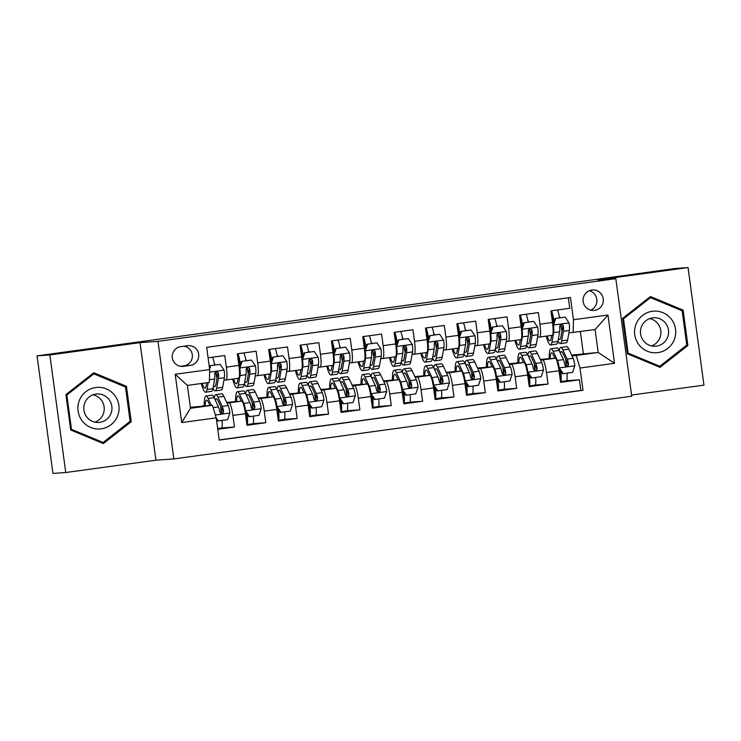 <?xml version="1.0" encoding="UTF-8"?>
<svg xmlns="http://www.w3.org/2000/svg" width="741" height="741" viewBox="0 0 741 741"><rect width="100%" height="100%" fill="white"/><g stroke="black" fill="none" stroke-linecap="round" stroke-linejoin="round"><path stroke-width="1.11" d="M591.818 290.046A10.263 10.124 86 0 0 583.111 301.254A10.263 10.124 86 0 0 594.56 310.377A10.263 10.124 86 0 0 603.267 299.169A10.263 10.124 86 0 0 591.818 290.046M631.564 395.055L703.95 385.144L688.056 267.575L675.246 268.474L552.175 285.489M173.857 458.929L631.721 396.231L615.827 278.662L157.963 341.36L173.857 458.929L155.925 460.189L140.021 342.62L49.86 354.967L65.754 472.526L155.925 460.189M65.754 472.526L52.944 473.425L37.05 355.856L49.86 354.967M568.328 297.789L569.746 308.293L550.933 310.868L552.499 322.465L539.957 324.188A12.829 2.047 82.2 0 1 539.652 337.035A12.829 2.047 82.2 0 1 539.624 337.044L537.558 337.183M539.957 324.188L538.392 312.591L519.571 315.166L521.145 326.762L508.595 328.476A12.829 2.047 82.2 0 1 508.289 341.332L506.196 341.481M508.595 328.476L507.029 316.879L488.208 319.464L489.782 331.06L477.232 332.774A12.829 2.047 82.2 0 1 476.926 345.63L474.833 345.769M477.232 332.774L475.666 321.177L456.854 323.752L458.42 335.349L445.878 337.072A12.829 2.047 82.2 0 1 445.563 349.919A12.829 2.047 82.2 0 1 445.545 349.919L443.47 350.067M445.878 337.072L444.304 325.475L425.491 328.05L427.057 339.647L414.515 341.36A12.829 2.047 82.2 0 1 414.2 354.217A12.829 2.047 82.2 0 1 414.182 354.217L412.116 354.365M414.515 341.36L412.95 329.764L394.129 332.339L395.694 343.944L383.153 345.658A12.829 2.047 82.2 0 1 382.847 358.505A12.829 2.047 82.2 0 1 382.819 358.514L380.754 358.653M383.153 345.658L381.587 334.061L362.766 336.636L364.34 348.233L351.79 349.956A12.829 2.047 82.2 0 1 351.484 362.803L349.391 362.951M351.79 349.956L350.224 338.35L331.412 340.934L332.978 352.531L320.436 354.244A12.829 2.047 82.2 0 1 320.121 367.101L318.028 367.249M320.436 354.244L318.862 342.648L300.049 345.223L301.615 356.819L289.073 358.542A12.829 2.047 82.2 0 1 288.758 371.389L286.674 371.537M289.073 358.542L287.499 346.945L268.687 349.52L270.252 361.117L257.711 362.831A12.829 2.047 82.2 0 1 257.405 375.687A12.829 2.047 82.2 0 1 257.377 375.687L255.312 375.835M257.711 362.831L256.145 351.234L237.324 353.818L238.898 365.415A12.829 2.047 82.2 0 1 238.583 378.262A12.829 2.047 82.2 0 1 238.565 378.262L226.061 379.976A12.829 2.047 82.2 0 1 226.014 379.985L223.949 380.124M217.761 429.308L234.452 427.029L221.67 427.918M226.663 402.344L241.659 401.14A12.829 2.047 82.2 0 1 245.428 413.71L246.994 425.306L265.806 422.731L253.033 423.62M258.025 398.047L273.012 396.852A12.829 2.047 -97.8 0 1 276.782 409.412L278.357 421.018L297.169 418.433L284.396 419.332M289.388 393.758L304.375 392.554A12.829 2.047 -97.8 0 1 308.145 405.123L309.71 416.72L328.532 414.145L315.749 415.034M320.751 389.46L335.738 388.256A12.829 2.047 -97.8 0 1 339.508 400.825L341.073 412.422L359.894 409.847L347.112 410.746M352.105 385.163L367.101 383.968A12.829 2.047 -97.8 0 1 370.87 396.537L372.436 408.134L391.248 405.549L378.475 406.448M383.468 380.874L398.463 379.67A12.829 2.047 -97.8 0 1 402.224 392.239L403.799 403.836L422.611 401.261L409.838 402.15M414.83 376.576L429.817 375.381A12.829 2.047 -97.8 0 1 433.587 387.941L435.162 399.538L453.974 396.963L441.201 397.861M446.193 372.288L461.18 371.084A12.829 2.047 -97.8 0 1 464.95 383.653L466.515 395.249L485.336 392.674L472.554 393.564M477.547 367.99L492.543 366.786A12.829 2.047 -97.8 0 1 496.313 379.355L497.878 390.952L516.699 388.377L503.917 389.266M508.91 363.692L523.906 362.497A12.829 2.047 -97.8 0 1 527.675 375.057L529.241 386.663L548.053 384.079L535.28 384.977M37.05 355.856L552.147 285.322M183.379 366.36L190.28 365.415A9.939 9.809 86 0 0 198.708 354.559A9.939 9.809 86 0 0 187.621 345.714L180.721 346.658A9.939 9.809 86 0 0 172.292 357.523A9.939 9.809 86 0 0 183.379 366.36L182.101 366.452M573.136 332.598L573.469 319.741L570.468 297.502L206.674 347.316L209.684 369.555L209.351 382.412L187.399 385.413L190.493 408.291L212.445 405.29L216.215 417.85L219.225 440.098L583.01 390.285L579.999 368.036L576.229 355.476L598.182 352.466L595.088 329.588L568.921 332.894M573.469 319.741L607.972 315.018L614.502 363.312L579.999 368.036M216.215 417.85L181.721 422.574L175.191 374.279L209.684 369.555M540.587 360.07L542.718 359.922A12.829 2.047 82.2 0 1 546.487 372.482L548.053 384.079M540.272 359.404L555.259 358.199L542.718 359.922M509.224 364.359L511.355 364.211A12.829 2.047 82.2 0 1 515.125 376.78L516.699 388.377M477.862 368.657L480.001 368.509A12.829 2.047 82.2 0 1 483.762 381.069L485.336 392.674M446.499 372.955L448.638 372.797A12.829 2.047 82.2 0 1 452.408 385.366L453.974 396.963M415.136 377.243L417.276 377.095A12.829 2.047 82.2 0 1 421.045 389.664L422.611 401.261M383.782 381.541L385.913 381.393A12.829 2.047 82.2 0 1 389.683 393.953L391.248 405.549M352.42 385.829L354.55 385.681A12.829 2.047 82.2 0 1 358.32 398.25L359.894 409.847M321.057 390.127L323.196 389.979A12.829 2.047 82.2 0 1 326.966 402.548L328.532 414.145M289.694 394.425L291.834 394.268A12.829 2.047 82.2 0 1 295.603 406.837L297.169 418.433M258.34 398.714L260.471 398.565A12.829 2.047 82.2 0 1 264.241 411.135L265.806 422.731M226.978 403.011L229.108 402.863A12.829 2.047 82.2 0 1 232.878 415.423L234.452 427.029M219.206 439.95L580.851 390.433L579.416 379.79L566.643 380.679M555.259 358.199A12.829 2.047 -97.8 0 1 559.029 370.769L560.604 382.365L579.416 379.79M208.101 357.82L224.782 355.532L226.348 367.128A12.829 2.047 82.2 0 1 226.042 379.985L238.583 378.262M190.363 407.318L212.445 405.29M688.056 267.575L597.894 279.922L615.827 278.662M140.021 342.62L157.963 341.36M571.635 355.106L598.182 352.466L614.502 363.312M583.324 353.503L580.36 331.607M571.941 355.773L576.229 355.476M202.413 405.985L204.238 405.735M233.776 401.696L235.601 401.446M265.139 397.398L266.964 397.148M296.502 393.11L298.327 392.86M327.855 388.812L329.68 388.562M359.218 384.514L361.043 384.264M390.581 380.226L392.406 379.976M421.944 375.928L423.769 375.678M453.307 371.63L455.122 371.38M484.66 367.341L486.485 367.091M516.023 363.044L517.848 362.794M547.386 358.755L549.211 358.505M216.594 376.474L215.974 371.917M215.047 365.007L214.427 364.276L214.936 364.239M221.596 413.441L220.827 407.819M247.957 372.177L247.337 367.629M246.401 360.71L245.78 359.978M238.306 361.043L239.148 360.923M245.79 360.015L246.299 359.941M239.047 360.45L238.231 360.506M252.95 409.143L252.19 403.521M245.817 416.646L246.67 416.535M284.312 404.855L283.553 399.232M277.18 412.348L278.023 412.237M269.946 373.964L257.405 375.687L269.928 373.973A12.829 2.047 -97.8 0 0 269.946 373.964A12.829 2.047 -97.8 0 0 270.252 361.117M288.758 371.389A12.829 2.047 82.2 0 1 288.74 371.398L301.309 369.676A12.829 2.047 -97.8 0 0 301.615 356.819M277.764 356.412L277.143 355.689M270.409 356.162L269.594 356.217M279.32 367.888L278.699 363.331M269.659 356.745L270.502 356.634M277.153 355.717L277.662 355.652M315.675 400.557L314.916 394.934M308.543 408.059L309.386 407.939M288.786 371.389L301.281 369.676A12.829 2.047 -97.8 0 0 301.309 369.676M320.121 367.101A12.829 2.047 82.2 0 1 320.103 367.101L332.663 365.378A12.829 2.047 -97.8 0 0 332.663 365.378A12.829 2.047 -97.8 0 0 332.978 352.531M309.127 352.123L308.506 351.391M301.772 351.864L300.957 351.919M310.674 363.59L310.062 359.042M301.022 352.447L301.865 352.336M308.506 351.429L309.025 351.354M347.038 396.259L346.279 390.637M339.906 403.762L340.749 403.65M351.484 362.803A12.829 2.047 82.2 0 1 351.466 362.803L364.026 361.089A12.829 2.047 -97.8 0 0 364.026 361.089A12.829 2.047 -97.8 0 0 364.34 348.233M340.378 347.066L339.869 347.094L340.49 347.825M333.135 347.566L332.311 347.622M342.036 359.302L341.425 354.744M332.385 348.159L333.228 348.038M378.392 391.97L377.632 386.348M371.269 399.473L372.112 399.353M371.843 343.537L371.222 342.805M364.489 343.278L363.674 343.333M373.399 355.004L372.779 350.447M363.748 343.861L364.591 343.75M371.232 342.833L371.741 342.768M409.754 387.673L408.995 382.05M402.622 395.175L403.475 395.055M395.388 356.791L382.847 358.505L395.37 356.791A12.829 2.047 -97.8 0 0 395.388 356.791A12.829 2.047 -97.8 0 0 395.694 343.944M403.206 339.239L402.585 338.507M395.851 338.98L395.036 339.035M404.762 350.706L404.141 346.158M395.11 339.573L395.953 339.452M402.595 338.544L403.104 338.47M441.117 383.375L440.358 377.762M433.985 390.877L434.828 390.766M426.751 352.494L414.2 354.217L426.723 352.503A12.829 2.047 -97.8 0 0 426.751 352.494A12.829 2.047 -97.8 0 0 427.057 339.647M434.467 334.182L433.948 334.219L434.569 334.941M427.214 334.682L426.399 334.747M436.116 346.418L435.504 341.86M426.464 335.275L427.307 335.154M472.48 379.086L471.721 373.464M465.348 386.589L466.191 386.469M458.114 348.205L445.563 349.919L458.086 348.205A12.829 2.047 -97.8 0 0 458.114 348.205A12.829 2.047 -97.8 0 0 458.42 335.349M489.468 343.907L476.926 345.63A12.829 2.047 82.2 0 1 476.908 345.63L489.449 343.907A12.829 2.047 -97.8 0 0 489.468 343.907A12.829 2.047 -97.8 0 0 489.782 331.06M465.932 330.653L465.311 329.921M458.577 330.393L457.753 330.449M467.478 342.12L466.867 337.563M457.827 330.977L458.67 330.866M465.311 329.958L465.83 329.884M503.843 374.789L503.074 369.166M496.711 382.291L497.554 382.18M508.289 341.332A12.829 2.047 82.2 0 1 508.261 341.332L520.83 339.61A12.829 2.047 -97.8 0 0 520.83 339.61A12.829 2.047 -97.8 0 0 521.145 326.762M497.294 326.355L496.674 325.623M489.931 326.096L489.116 326.151M498.841 337.822L498.23 333.274M489.19 326.688L490.033 326.568M496.674 325.66L497.183 325.586M535.197 370.5L534.437 364.878M528.064 377.993L528.917 377.882M528.648 322.057L528.027 321.335M521.293 321.807L520.478 321.863M530.204 333.533L529.583 328.976M520.553 322.391L521.395 322.279M528.037 321.362L528.546 321.298M566.559 366.202L565.8 360.58M559.427 373.705L560.27 373.584M580.851 390.433L583.01 390.285M539.67 337.035L552.175 335.321A12.829 2.047 -97.8 0 0 552.193 335.321A12.829 2.047 -97.8 0 0 552.499 322.465M559.909 317L559.39 317.037L560.011 317.769M552.656 317.509L551.841 317.565M561.567 329.236L560.946 324.688M551.915 318.093L552.749 317.982M187.399 385.413L175.191 374.279M190.493 408.291L181.721 422.574M607.972 315.018L595.088 329.588M180.508 366.323L183.879 365.869A9.939 9.809 86 0 0 184.083 346.204M590.67 310.146A10.263 10.124 86 0 0 589.308 290.731M103.37 443.572L131.24 421.722L126.452 386.32L93.792 372.76L65.921 394.601L70.71 430.012L103.37 443.572M683.1 310.09L650.45 296.53L622.579 318.38L627.368 353.79L660.018 367.351L687.889 345.501L683.1 310.09L680.951 310.247L649.579 297.215M102.082 443.035L102.767 442.497M124.303 386.515L92.921 373.436M124.293 386.469L126.452 386.32M129.425 421.851L131.24 421.722M658.74 366.814L659.425 366.276M686.083 345.621L687.889 345.501M206.711 382.773L206.165 385.811A20.359 3.251 82.2 0 1 205.025 388.062A20.359 3.251 82.2 0 1 202.228 383.384M208.212 382.569L206.961 389.479A24.527 3.918 82.2 0 1 205.59 392.193A24.527 3.918 82.2 0 1 201.311 383.514M220.151 364.35L210.074 365.684L220.151 364.35L224.143 370.278A8.494 1.362 82.2 0 1 224.393 377.697L222.643 387.33A24.527 3.918 82.2 0 1 221.272 390.044L215.316 390.859A24.527 3.918 -97.8 0 0 216.678 388.145L218.428 378.512A8.494 1.362 -97.8 0 0 218.447 373.483L217.919 372.343L216.483 371.815L215.112 372.556L214.677 373.992A8.494 1.362 82.2 0 1 214.668 379.022L212.917 388.664A24.527 3.918 82.2 0 1 211.546 391.368L205.59 392.193M214.557 365.072A10.096 1.612 -97.8 0 0 212.482 357.218M217.02 378.206A20.359 3.251 82.2 0 1 215.668 372.065M210.74 365.637L209.61 368.999M209.425 367.619L210.074 365.684M213.019 388.089A24.527 3.918 -97.8 0 0 215.316 390.859M218.447 373.483L217.706 373.529A4.326 0.695 82.2 0 1 217.632 374.835L215.881 384.477A20.359 3.251 82.2 0 1 214.751 386.728A20.359 3.251 82.2 0 1 213.464 385.644M216.233 417.989L218.215 420.925L227.626 419.638L229.905 412.857A8.494 1.362 -97.8 0 0 228.154 405.54L223.856 396.324A24.527 3.918 -97.8 0 0 221.707 393.86L215.742 394.675A24.527 3.918 -97.8 0 0 214.279 397.973M220.799 406.642A20.359 3.251 -97.8 0 0 221.207 413.395M222.004 420.406A10.096 1.612 82.2 0 1 221.466 428.039A10.096 1.612 82.2 0 1 221.457 428.039L217.659 428.557L221.466 428.039M211.389 405.364L208.175 398.473A24.527 3.918 -97.8 0 0 206.026 396.009A24.527 3.918 -97.8 0 0 204.238 405.864M209.907 405.466L208.378 402.187A20.359 3.251 -97.8 0 0 206.591 400.14A20.359 3.251 -97.8 0 0 205.137 405.799M218.215 420.925L217.548 420.971L216.409 419.286M206.026 396.009L211.982 395.194A24.527 3.918 82.2 0 1 214.13 397.658L218.438 406.874A8.494 1.362 82.2 0 1 219.79 411.811L220.41 412.941L221.865 413.459L223.226 412.728L223.56 411.292A8.494 1.362 -97.8 0 0 222.198 406.355L217.9 397.139A24.527 3.918 -97.8 0 0 215.742 394.675M215.353 400.26A20.359 3.251 82.2 0 1 216.307 398.806A20.359 3.251 82.2 0 1 218.095 400.853L222.402 410.069A4.326 0.695 82.2 0 1 222.819 411.338L223.56 411.292M95.682 387.515A20.841 20.572 86 0 0 78.092 410.959A20.841 20.572 86 0 0 101.267 428.826A20.841 20.572 86 0 0 118.866 405.383A20.841 20.572 86 0 0 95.682 387.515M95.959 394.073A14.274 14.088 86 0 0 83.863 409.662A14.274 14.088 86 0 0 99.785 422.351A14.274 14.088 86 0 0 111.882 406.763A14.274 14.088 86 0 0 95.959 394.073M130.12 421.305L103.119 442.479L71.469 429.335L66.838 395.036L93.838 373.862L125.479 387.006L130.12 421.305M101.072 442.618L103.119 442.479M70.627 429.4L71.469 429.335M65.986 395.092L66.838 395.036M92.236 373.973L93.838 373.862M93.06 394.796A14.274 14.088 -94 0 1 94.978 422.175M636.084 324.039A20.841 20.572 86 0 0 647.356 351.234A20.841 20.572 86 0 0 674.18 339.86A20.841 20.572 86 0 0 662.908 312.665A20.841 20.572 86 0 0 636.084 324.039M641.484 326.577A14.274 14.088 86 0 0 655.516 346.223A14.274 14.088 86 0 0 667.567 337.405A14.274 14.088 86 0 0 653.525 317.759A14.274 14.088 86 0 0 641.484 326.577M649.718 318.565A14.274 14.088 -94 0 1 651.635 345.945M682.137 310.775L686.768 345.084L659.768 366.249L628.127 353.114L623.487 318.806L650.496 297.641L682.137 310.775M657.73 366.397L659.768 366.249M627.284 353.17L628.127 353.114M622.644 318.871L623.487 318.806M648.894 297.752L650.496 297.641M244.382 383.801A24.527 3.918 -97.8 0 0 246.67 386.561L252.635 385.746A24.527 3.918 82.2 0 0 254.006 383.041L255.756 373.399A8.494 1.362 82.2 0 0 255.506 365.98L251.505 360.052L242.103 361.339L239.825 368.129A8.494 1.362 82.2 0 1 240.075 375.548L238.324 385.181A24.527 3.918 82.2 0 1 236.953 387.895A24.527 3.918 82.2 0 1 232.637 379.077M239.825 368.129L239.213 368.175M238.102 378.327L237.518 381.513A20.359 3.251 82.2 0 1 236.388 383.764A20.359 3.251 82.2 0 1 233.545 378.957M238.12 357.533A6.965 1.111 -97.8 0 0 238.018 358.82L238.009 358.894M245.91 360.774A10.096 1.612 -97.8 0 0 243.845 352.92M248.383 373.909A20.359 3.251 82.2 0 1 247.031 367.768M251.505 360.052L242.103 361.339M239.158 368.175L241.436 361.395M239.917 365.906A24.527 3.918 -97.8 0 1 239.473 362.914A5.928 0.945 -97.8 0 0 237.787 357.199M237.88 353.735A10.096 1.612 82.2 0 1 240.13 362.803L241.001 362.682M246.67 386.561A24.527 3.918 -97.8 0 0 248.04 383.857L249.791 374.214A8.494 1.362 -97.8 0 0 249.8 369.185L249.282 368.045L247.846 367.517L246.466 368.258L246.04 369.703A8.494 1.362 82.2 0 1 246.031 374.733L244.28 384.366A24.527 3.918 82.2 0 1 242.909 387.08L236.953 387.895M249.8 369.185L249.069 369.24A4.326 0.695 82.2 0 1 248.995 370.546L247.244 380.189A20.359 3.251 82.2 0 1 246.105 382.43A20.359 3.251 82.2 0 1 244.826 381.346M240.38 364.526A20.359 3.251 82.2 0 1 240.13 362.803M275.745 379.503A24.527 3.918 -97.8 0 0 278.032 382.273L283.988 381.448A24.527 3.918 82.2 0 0 285.359 378.744L287.11 369.101A8.494 1.362 82.2 0 0 286.869 361.691L282.867 355.763L273.457 357.051L271.187 363.831A8.494 1.362 82.2 0 1 271.428 371.25L269.678 380.893A24.527 3.918 82.2 0 1 268.316 383.597A24.527 3.918 82.2 0 1 264 374.779M271.187 363.831L270.576 363.877M269.465 374.038L268.881 377.225A20.359 3.251 82.2 0 1 267.751 379.466A20.359 3.251 82.2 0 1 264.908 374.659M269.483 353.244A6.965 1.111 -97.8 0 0 269.372 354.531L269.372 354.596M277.273 356.486A10.096 1.612 -97.8 0 0 275.198 348.631M279.746 369.62A20.359 3.251 82.2 0 1 278.394 363.479M282.867 355.763L273.457 357.051M270.521 363.877L272.799 357.097M271.28 361.608A24.527 3.918 -97.8 0 1 270.835 358.625A5.928 0.945 -97.8 0 0 269.14 352.901M269.242 349.446A10.096 1.612 82.2 0 1 271.493 358.514L272.364 358.394M278.032 382.273A24.527 3.918 -97.8 0 0 279.403 379.559L281.154 369.916A8.494 1.362 -97.8 0 0 281.163 364.887L280.635 363.757L279.209 363.229L277.829 363.97L277.403 365.406A8.494 1.362 82.2 0 1 277.393 370.435L275.643 380.077A24.527 3.918 82.2 0 1 274.272 382.782L268.316 383.597M281.163 364.887L280.431 364.942A4.326 0.695 82.2 0 1 280.357 366.249L278.607 375.891A20.359 3.251 82.2 0 1 277.467 378.142A20.359 3.251 82.2 0 1 276.189 377.058M271.743 360.228A20.359 3.251 82.2 0 1 271.493 358.514M307.107 375.205A24.527 3.918 -97.8 0 0 309.395 377.975L315.351 377.16A24.527 3.918 82.2 0 0 316.722 374.446L318.473 364.813A8.494 1.362 82.2 0 0 318.222 357.394L314.23 351.466L304.82 352.753L302.541 359.542A8.494 1.362 82.2 0 1 302.791 366.952L301.041 376.595A24.527 3.918 82.2 0 1 299.67 379.309A24.527 3.918 82.2 0 1 295.363 370.491M302.541 359.542L301.939 359.58M300.827 369.74L300.244 372.927A20.359 3.251 82.2 0 1 299.105 375.178A20.359 3.251 82.2 0 1 296.261 370.361M300.846 348.946A6.965 1.111 -97.8 0 0 300.735 350.234L300.735 350.298M308.636 352.188A10.096 1.612 -97.8 0 0 306.561 344.333M311.109 365.322A20.359 3.251 82.2 0 1 309.747 359.181M314.23 351.466L304.82 352.753M301.874 359.589L304.153 352.799M302.643 357.319A24.527 3.918 -97.8 0 1 302.198 354.328A5.928 0.945 -97.8 0 0 300.503 348.613M300.605 345.149A10.096 1.612 82.2 0 1 302.856 354.217L303.717 354.096M309.395 377.975A24.527 3.918 -97.8 0 0 310.766 375.27L312.517 365.628A8.494 1.362 -97.8 0 0 312.526 360.598L311.998 359.459L310.572 358.931L309.192 359.672L308.765 361.108A8.494 1.362 82.2 0 1 308.747 366.137L307.006 375.78A24.527 3.918 82.2 0 1 305.635 378.494L299.67 379.309M312.526 360.598L311.785 360.645A4.326 0.695 82.2 0 1 311.72 361.96L309.97 371.593A20.359 3.251 82.2 0 1 308.83 373.844A20.359 3.251 82.2 0 1 307.552 372.76M303.106 355.93A20.359 3.251 82.2 0 1 302.856 354.217M338.461 370.917A24.527 3.918 -97.8 0 0 340.758 373.677L346.714 372.862A24.527 3.918 82.2 0 0 348.085 370.157L349.835 360.515A8.494 1.362 82.2 0 0 349.585 353.096L345.593 347.177L336.182 348.465L333.904 355.245A8.494 1.362 82.2 0 1 334.154 362.664L332.403 372.306A24.527 3.918 82.2 0 1 331.032 375.011A24.527 3.918 82.2 0 1 326.725 366.193M333.904 355.245L333.302 355.291M332.181 365.443L331.607 368.629A20.359 3.251 82.2 0 1 330.467 370.88A20.359 3.251 82.2 0 1 327.624 366.073M332.209 344.658A6.965 1.111 -97.8 0 0 332.098 345.936L332.098 346.01M339.999 347.89A10.096 1.612 -97.8 0 0 337.924 340.036M342.462 361.024A20.359 3.251 82.2 0 1 341.11 354.893M345.593 347.177L336.182 348.465M333.237 355.291L335.516 348.511M334.006 353.022A24.527 3.918 -97.8 0 1 333.561 350.03A5.928 0.945 -97.8 0 0 331.866 344.315M331.968 340.851A10.096 1.612 82.2 0 1 334.219 349.919L335.08 349.808M340.758 373.677A24.527 3.918 -97.8 0 0 342.129 370.972L343.88 361.33A8.494 1.362 -97.8 0 0 343.889 356.301L343.361 355.161L341.934 354.633L340.554 355.374L340.119 356.819A8.494 1.362 82.2 0 1 340.11 361.849L338.359 371.491A24.527 3.918 82.2 0 1 336.988 374.196L331.032 375.011M343.889 356.301L343.148 356.356A4.326 0.695 82.2 0 1 343.074 357.662L341.323 367.304A20.359 3.251 82.2 0 1 340.193 369.546A20.359 3.251 82.2 0 1 338.906 368.472M334.469 351.642A20.359 3.251 82.2 0 1 334.219 349.919M244.965 410.746L245.577 410.709L249.578 416.637L258.989 415.34L261.258 408.56A8.494 1.362 -97.8 0 0 259.517 401.252L255.219 392.026A24.527 3.918 -97.8 0 0 253.061 389.571L247.105 390.387A24.527 3.918 -97.8 0 0 245.642 393.675M252.162 402.344A20.359 3.251 -97.8 0 0 252.561 409.097M253.357 416.118A10.096 1.612 82.2 0 1 252.829 423.741A10.096 1.612 82.2 0 1 252.811 423.741L246.892 424.556L252.829 423.741M245.993 417.943L246.021 418.007A6.965 1.111 -97.8 0 0 246.66 419.619M245.577 410.709A8.494 1.362 -97.8 0 0 243.835 403.391L239.538 394.175A24.527 3.918 -97.8 0 0 237.389 391.711A24.527 3.918 -97.8 0 0 235.601 401.566M241.27 401.168L239.732 397.889A20.359 3.251 -97.8 0 0 237.954 395.842A20.359 3.251 -97.8 0 0 236.49 401.502M249.578 416.637L248.911 416.683L244.91 410.755M246.336 420.425A5.928 0.945 -97.8 0 0 246.466 414.58A24.527 3.918 -97.8 0 1 246.225 412.7M247.475 414.552L247.133 414.599A10.096 1.612 82.2 0 1 246.892 424.556M237.389 391.711L243.344 390.896A24.527 3.918 82.2 0 1 245.493 393.36L249.791 402.576A8.494 1.362 82.2 0 1 251.153 407.513L251.773 408.643L253.227 409.171L254.589 408.43L254.913 406.994A8.494 1.362 -97.8 0 0 253.561 402.067L249.263 392.85A24.527 3.918 -97.8 0 0 247.105 390.387M247.133 414.599A20.359 3.251 82.2 0 1 247.049 413.923M246.707 395.972A20.359 3.251 82.2 0 1 247.67 394.518A20.359 3.251 82.2 0 1 249.458 396.555L253.755 405.772A4.326 0.695 82.2 0 1 254.182 407.05L254.913 406.994M276.328 406.457L276.939 406.411L280.941 412.339L290.342 411.051L292.621 404.262A8.494 1.362 -97.8 0 0 290.88 396.954L286.582 387.738A24.527 3.918 -97.8 0 0 284.424 385.274L278.468 386.089A24.527 3.918 -97.8 0 0 277.004 389.377M283.516 398.056A20.359 3.251 -97.8 0 0 283.923 404.799M284.72 411.82A10.096 1.612 82.2 0 1 284.192 419.452A10.096 1.612 82.2 0 1 284.173 419.452L278.255 420.258L284.192 419.452M277.356 413.645L277.375 413.719A6.965 1.111 -97.8 0 0 278.023 415.33M276.939 406.411A8.494 1.362 -97.8 0 0 275.198 399.103L270.9 389.886A24.527 3.918 -97.8 0 0 268.742 387.423A24.527 3.918 -97.8 0 0 266.964 397.269M272.632 396.88L271.095 393.591A20.359 3.251 -97.8 0 0 269.307 391.554A20.359 3.251 -97.8 0 0 267.853 397.213M280.941 412.339L280.274 412.385L276.273 406.457M277.69 416.127A5.928 0.945 -97.8 0 0 277.819 410.282A24.527 3.918 -97.8 0 1 277.588 408.402M278.838 410.255L278.496 410.301A10.096 1.612 82.2 0 1 278.255 420.258M268.742 387.423L274.707 386.607A24.527 3.918 82.2 0 1 276.856 389.071L281.154 398.288A8.494 1.362 82.2 0 1 282.516 403.215L283.136 404.345L284.59 404.873L285.952 404.132L286.276 402.706A8.494 1.362 -97.8 0 0 284.924 397.769L280.617 388.553A24.527 3.918 -97.8 0 0 278.468 386.089M278.496 410.301A20.359 3.251 82.2 0 1 278.412 409.625M278.07 391.674A20.359 3.251 82.2 0 1 279.033 390.22A20.359 3.251 82.2 0 1 280.82 392.267L285.118 401.483A4.326 0.695 82.2 0 1 285.544 402.752L286.276 402.706M307.691 402.159L308.302 402.122L312.294 408.041L321.705 406.753L323.984 399.973A8.494 1.362 -97.8 0 0 322.242 392.656L317.935 383.44A24.527 3.918 -97.8 0 0 315.786 380.976L309.831 381.8A24.527 3.918 -97.8 0 0 308.367 385.088M314.879 393.758A20.359 3.251 -97.8 0 0 315.286 400.51M316.083 407.522A10.096 1.612 82.2 0 1 315.555 415.155A10.096 1.612 82.2 0 1 315.536 415.155L309.608 415.97L315.555 415.155M308.719 409.356L308.738 409.421A6.965 1.111 -97.8 0 0 309.386 411.033M308.302 402.122A8.494 1.362 -97.8 0 0 306.561 394.805L302.254 385.589A24.527 3.918 -97.8 0 0 300.105 383.125A24.527 3.918 -97.8 0 0 298.327 392.98M303.986 392.582L302.458 389.303A20.359 3.251 -97.8 0 0 300.67 387.256A20.359 3.251 -97.8 0 0 299.216 392.915M312.294 408.041L311.628 408.087L307.635 402.168M309.053 411.839A5.928 0.945 -97.8 0 0 309.182 405.994A24.527 3.918 -97.8 0 1 308.941 404.104M310.192 405.966L309.858 406.012A10.096 1.612 82.2 0 1 309.608 415.97M300.105 383.125L306.061 382.31A24.527 3.918 82.2 0 1 308.219 384.774L312.517 393.99A8.494 1.362 82.2 0 1 313.878 398.927L314.49 400.057L315.953 400.585L317.305 399.844L317.639 398.408A8.494 1.362 -97.8 0 0 316.277 393.471L311.98 384.255A24.527 3.918 -97.8 0 0 309.831 381.8M309.858 406.012A20.359 3.251 82.2 0 1 309.775 405.327M309.432 387.376A20.359 3.251 82.2 0 1 310.396 385.922A20.359 3.251 82.2 0 1 312.183 387.969L316.481 397.185A4.326 0.695 82.2 0 1 316.898 398.463L317.639 398.408M339.054 397.871L339.665 397.824L343.657 403.752L353.068 402.465L355.347 395.675A8.494 1.362 -97.8 0 0 353.596 388.367L349.298 379.151A24.527 3.918 -97.8 0 0 347.149 376.687L341.184 377.502A24.527 3.918 -97.8 0 0 339.721 380.791M346.242 389.46A20.359 3.251 -97.8 0 0 346.649 396.213M347.446 403.234A10.096 1.612 82.2 0 1 346.908 410.857A10.096 1.612 82.2 0 1 346.899 410.866L340.971 411.672L346.908 410.857M340.082 405.058L340.1 405.123A6.965 1.111 -97.8 0 0 340.749 406.735M339.665 397.824A8.494 1.362 -97.8 0 0 337.915 390.516L333.617 381.291A24.527 3.918 -97.8 0 0 331.468 378.836A24.527 3.918 -97.8 0 0 329.689 388.682M335.349 388.284L333.82 385.005A20.359 3.251 -97.8 0 0 332.033 382.958A20.359 3.251 -97.8 0 0 330.579 388.617M343.657 403.752L342.99 403.799L338.998 397.871M340.415 407.541A5.928 0.945 -97.8 0 0 340.545 401.696A24.527 3.918 -97.8 0 1 340.304 399.816M341.555 401.668L341.221 401.715A10.096 1.612 82.2 0 1 340.971 411.672M331.468 378.836L337.424 378.021A24.527 3.918 82.2 0 1 339.582 380.476L343.88 389.692A8.494 1.362 82.2 0 1 345.232 394.629L345.852 395.759L347.307 396.287L348.668 395.546L349.002 394.11A8.494 1.362 -97.8 0 0 347.64 389.182L343.342 379.966A24.527 3.918 -97.8 0 0 341.184 377.502M341.221 401.715A20.359 3.251 82.2 0 1 341.129 401.038M340.795 383.088A20.359 3.251 82.2 0 1 341.758 381.634A20.359 3.251 82.2 0 1 343.537 383.671L347.844 392.897A4.326 0.695 82.2 0 1 348.261 394.166L349.002 394.11M369.824 366.619A24.527 3.918 -97.8 0 0 372.121 369.389L378.077 368.573A24.527 3.918 82.2 0 0 379.448 365.859L381.198 356.217A8.494 1.362 82.2 0 0 380.948 348.807L376.956 342.879L367.545 344.167L365.267 350.947A8.494 1.362 82.2 0 1 365.517 358.366L363.766 368.008A24.527 3.918 82.2 0 1 362.395 370.713A24.527 3.918 82.2 0 1 358.079 361.895M365.267 350.947L364.665 350.993M363.544 361.154L362.97 364.34A20.359 3.251 82.2 0 1 361.83 366.591A20.359 3.251 82.2 0 1 358.987 361.775M363.562 340.36A6.965 1.111 -97.8 0 0 363.46 341.647L363.451 341.712M371.361 343.602A10.096 1.612 -97.8 0 0 369.287 335.747M373.825 356.736A20.359 3.251 82.2 0 1 372.473 350.595M376.956 342.879L367.545 344.167M364.6 350.993L366.878 344.213M365.359 348.724A24.527 3.918 -97.8 0 1 364.924 345.741A5.928 0.945 -97.8 0 0 363.229 340.026M363.322 336.562A10.096 1.612 82.2 0 1 365.582 345.63L366.443 345.51M372.121 369.389A24.527 3.918 -97.8 0 0 373.483 366.675L375.233 357.032A8.494 1.362 -97.8 0 0 375.252 352.012L374.724 350.873L373.288 350.345L371.917 351.086L371.482 352.521A8.494 1.362 82.2 0 1 371.473 357.551L369.722 367.193A24.527 3.918 82.2 0 1 368.351 369.898L362.395 370.713M375.252 352.012L374.511 352.058A4.326 0.695 82.2 0 1 374.437 353.364L372.686 363.007A20.359 3.251 82.2 0 1 371.547 365.257A20.359 3.251 82.2 0 1 370.268 364.174M365.822 347.344A20.359 3.251 82.2 0 1 365.582 345.63M370.407 393.573L371.028 393.527L375.02 399.455L384.431 398.167L386.7 391.387A8.494 1.362 -97.8 0 0 384.959 384.07L380.661 374.853A24.527 3.918 -97.8 0 0 378.512 372.39L372.547 373.205A24.527 3.918 -97.8 0 0 371.084 376.502M377.604 385.172A20.359 3.251 -97.8 0 0 378.012 391.924M378.799 398.936A10.096 1.612 82.2 0 1 378.271 406.568A10.096 1.612 82.2 0 1 378.253 406.568L372.334 407.383L378.271 406.568M371.436 400.761L371.463 400.835A6.965 1.111 -97.8 0 0 372.102 402.446M371.028 393.527A8.494 1.362 -97.8 0 0 369.277 386.218L364.98 377.002A24.527 3.918 -97.8 0 0 362.831 374.538A24.527 3.918 -97.8 0 0 361.043 384.394M366.712 383.995L365.183 380.717A20.359 3.251 -97.8 0 0 363.396 378.67A20.359 3.251 -97.8 0 0 361.941 384.329M375.02 399.455L374.353 399.501L370.361 393.573M371.778 403.243A5.928 0.945 -97.8 0 0 371.908 397.398A24.527 3.918 -97.8 0 1 371.667 395.518M372.918 397.371L372.584 397.417A10.096 1.612 82.2 0 1 372.334 407.374M362.831 374.538L368.786 373.723A24.527 3.918 82.2 0 1 370.935 376.187L375.242 385.403A8.494 1.362 82.2 0 1 376.595 390.331L377.215 391.461L378.67 391.989L380.031 391.257L380.365 389.822A8.494 1.362 -97.8 0 0 379.003 384.885L374.705 375.668A24.527 3.918 -97.8 0 0 372.547 373.205M372.584 397.417A20.359 3.251 82.2 0 1 372.491 396.741M372.158 378.79A20.359 3.251 82.2 0 1 373.112 377.336A20.359 3.251 82.2 0 1 374.9 379.383L379.197 388.599A4.326 0.695 82.2 0 1 379.624 389.868L380.365 389.822M401.187 362.33A24.527 3.918 -97.8 0 0 403.475 365.091L409.44 364.276A24.527 3.918 82.2 0 0 410.801 361.571L412.552 351.929A8.494 1.362 82.2 0 0 412.311 344.509L408.31 338.581L398.908 339.869L396.63 346.658A8.494 1.362 82.2 0 1 396.88 354.078L395.129 363.711A24.527 3.918 82.2 0 1 393.758 366.425A24.527 3.918 82.2 0 1 389.442 357.607M396.63 346.658L396.018 346.695M394.907 356.856L394.323 360.043A20.359 3.251 82.2 0 1 393.193 362.293A20.359 3.251 82.2 0 1 390.35 357.486M394.925 336.062A6.965 1.111 -97.8 0 0 394.814 337.35L394.814 337.424M402.715 339.304A10.096 1.612 -97.8 0 0 400.649 331.449M405.188 352.438A20.359 3.251 82.2 0 1 403.836 346.297M408.31 338.581L398.908 339.869M395.963 346.705L398.241 339.915M396.722 344.435A24.527 3.918 -97.8 0 1 396.278 341.444A5.928 0.945 -97.8 0 0 394.592 335.729M394.684 332.264A10.096 1.612 82.2 0 1 396.935 341.332L397.806 341.212M403.475 365.091A24.527 3.918 -97.8 0 0 404.845 362.386L406.596 352.744A8.494 1.362 -97.8 0 0 406.605 347.714L406.087 346.575L404.651 346.047L403.271 346.788L402.845 348.233A8.494 1.362 82.2 0 1 402.835 353.253L401.085 362.895A24.527 3.918 82.2 0 1 399.714 365.609L393.758 366.425M406.605 347.714L405.873 347.761A4.326 0.695 82.2 0 1 405.799 349.076L404.049 358.709A20.359 3.251 82.2 0 1 402.909 360.96A20.359 3.251 82.2 0 1 401.631 359.876M397.185 343.055A20.359 3.251 82.2 0 1 396.935 341.332M401.77 389.275L402.382 389.238L406.383 395.157L415.784 393.869L418.063 387.089A8.494 1.362 -97.8 0 0 416.322 379.772L412.024 370.556A24.527 3.918 -97.8 0 0 409.866 368.101L403.91 368.916A24.527 3.918 -97.8 0 0 402.446 372.204M408.967 380.874A20.359 3.251 -97.8 0 0 409.365 387.626M410.162 394.647A10.096 1.612 82.2 0 1 409.634 402.27A10.096 1.612 82.2 0 1 409.616 402.27L403.697 403.085L409.634 402.27M402.798 396.472L402.817 396.537A6.965 1.111 -97.8 0 0 403.465 398.149M402.382 389.238A8.494 1.362 -97.8 0 0 400.64 381.921L396.342 372.704A24.527 3.918 -97.8 0 0 394.184 370.241A24.527 3.918 -97.8 0 0 392.406 380.096M398.074 379.698L396.537 376.419A20.359 3.251 -97.8 0 0 394.749 374.372A20.359 3.251 -97.8 0 0 393.295 380.031M406.383 395.157L405.716 395.203L401.715 389.284M403.132 398.954A5.928 0.945 -97.8 0 0 403.261 393.11A24.527 3.918 -97.8 0 1 403.03 391.229M404.28 393.082L403.938 393.128A10.096 1.612 82.2 0 1 403.697 403.085M394.184 370.241L400.149 369.426A24.527 3.918 82.2 0 1 402.298 371.889L406.596 381.106A8.494 1.362 82.2 0 1 407.958 386.042L408.578 387.173L410.032 387.7L411.394 386.959L411.718 385.524A8.494 1.362 -97.8 0 0 410.366 380.596L406.059 371.371A24.527 3.918 -97.8 0 0 403.91 368.916M403.938 393.128A20.359 3.251 82.2 0 1 403.854 392.452M403.512 374.492A20.359 3.251 82.2 0 1 404.475 373.047A20.359 3.251 82.2 0 1 406.263 375.085L410.56 384.301A4.326 0.695 82.2 0 1 410.986 385.579L411.718 385.524M432.549 358.033A24.527 3.918 -97.8 0 0 434.837 360.793L440.793 359.978A24.527 3.918 82.2 0 0 442.164 357.273L443.915 347.631A8.494 1.362 82.2 0 0 443.664 340.212L439.672 334.293L430.262 335.58L427.992 342.361A8.494 1.362 82.2 0 1 428.233 349.78L426.483 359.422A24.527 3.918 82.2 0 1 425.112 362.127A24.527 3.918 82.2 0 1 420.805 353.309M427.992 342.361L427.381 342.407M426.27 352.559L425.686 355.754A20.359 3.251 82.2 0 1 424.547 357.996A20.359 3.251 82.2 0 1 421.703 353.188M426.288 331.773A6.965 1.111 -97.8 0 0 426.177 333.052L426.177 333.126M434.078 335.015A10.096 1.612 -97.8 0 0 432.003 327.151M436.551 348.14A20.359 3.251 82.2 0 1 435.189 342.009M439.672 334.293L430.262 335.58M427.325 342.407L429.595 335.627M428.085 340.138A24.527 3.918 -97.8 0 1 427.64 337.155A5.928 0.945 -97.8 0 0 425.945 331.431M426.047 327.976A10.096 1.612 82.2 0 1 428.298 337.044L429.159 336.923M434.837 360.793A24.527 3.918 -97.8 0 0 436.208 358.088L437.959 348.446A8.494 1.362 -97.8 0 0 437.968 343.416L437.44 342.286L436.014 341.749L434.634 342.49L434.207 343.935A8.494 1.362 82.2 0 1 434.198 348.965L432.448 358.607A24.527 3.918 82.2 0 1 431.077 361.312L425.112 362.127M437.968 343.416L437.236 343.472A4.326 0.695 82.2 0 1 437.162 344.778L435.412 354.42A20.359 3.251 82.2 0 1 434.272 356.671A20.359 3.251 82.2 0 1 432.994 355.587M428.548 338.757A20.359 3.251 82.2 0 1 428.298 337.044M433.133 384.987L433.744 384.94L437.736 390.868L447.147 389.581L449.426 382.791A8.494 1.362 -97.8 0 0 447.684 375.483L443.377 366.267A24.527 3.918 -97.8 0 0 441.228 363.803L435.273 364.618A24.527 3.918 -97.8 0 0 433.809 367.906M440.321 376.585A20.359 3.251 -97.8 0 0 440.728 383.329M441.525 390.35A10.096 1.612 82.2 0 1 440.997 397.982A10.096 1.612 82.2 0 1 440.978 397.982L435.06 398.788L440.997 397.982M434.161 392.174L434.18 392.239A6.965 1.111 -97.8 0 0 434.828 393.86M433.744 384.94A8.494 1.362 -97.8 0 0 432.003 377.632L427.705 368.416A24.527 3.918 -97.8 0 0 425.547 365.952A24.527 3.918 -97.8 0 0 423.769 375.798M429.428 375.4L427.9 372.121A20.359 3.251 -97.8 0 0 426.112 370.083A20.359 3.251 -97.8 0 0 424.658 375.743M437.736 390.868L437.079 390.915L433.077 384.987M434.495 394.657A5.928 0.945 -97.8 0 0 434.624 388.812A24.527 3.918 -97.8 0 1 434.393 386.932M435.643 388.784L435.3 388.83A10.096 1.612 82.2 0 1 435.06 398.788M425.547 365.952L431.512 365.137A24.527 3.918 82.2 0 1 433.661 367.592L437.959 376.817A8.494 1.362 82.2 0 1 439.32 381.745L439.932 382.875L441.395 383.403L442.757 382.662L443.081 381.235A8.494 1.362 -97.8 0 0 441.719 376.298L437.422 367.082A24.527 3.918 -97.8 0 0 435.273 364.618M435.3 388.83A20.359 3.251 82.2 0 1 435.217 388.154M434.874 370.204A20.359 3.251 82.2 0 1 435.838 368.749A20.359 3.251 82.2 0 1 437.625 370.796L441.923 380.013A4.326 0.695 82.2 0 1 442.34 381.282L443.081 381.235M463.912 353.735A24.527 3.918 -97.8 0 0 466.2 356.504L472.156 355.689A24.527 3.918 82.2 0 0 473.527 352.975L475.277 343.342A8.494 1.362 82.2 0 0 475.027 335.923L471.035 329.995L461.624 331.283L459.346 338.072A8.494 1.362 82.2 0 1 459.596 345.482L457.845 355.124A24.527 3.918 82.2 0 1 456.475 357.838A24.527 3.918 82.2 0 1 452.167 349.02M459.346 338.072L458.744 338.109M457.623 348.27L457.049 351.456A20.359 3.251 82.2 0 1 455.91 353.707A20.359 3.251 82.2 0 1 453.066 348.891M457.651 327.476A6.965 1.111 -97.8 0 0 457.54 328.763L457.54 328.828M465.441 330.718A10.096 1.612 -97.8 0 0 463.366 322.863M467.914 343.852A20.359 3.251 82.2 0 1 466.552 337.711M471.035 329.995L461.624 331.283M458.679 338.118L460.958 331.329M459.448 335.849A24.527 3.918 -97.8 0 1 459.003 332.857A5.928 0.945 -97.8 0 0 457.308 327.142M457.41 323.678A10.096 1.612 82.2 0 1 459.661 332.746L460.522 332.626M466.2 356.504A24.527 3.918 -97.8 0 0 467.571 353.79L469.322 344.157A8.494 1.362 -97.8 0 0 469.331 339.128L468.803 337.989L467.376 337.461L465.996 338.202L465.57 339.637A8.494 1.362 82.2 0 1 465.552 344.667L463.801 354.309A24.527 3.918 82.2 0 1 462.44 357.014L456.475 357.838M469.331 339.128L468.59 339.174A4.326 0.695 82.2 0 1 468.525 340.48L466.774 350.123A20.359 3.251 82.2 0 1 465.635 352.373A20.359 3.251 82.2 0 1 464.357 351.29M459.911 334.46A20.359 3.251 82.2 0 1 459.661 332.746M464.496 380.689L465.107 380.642L469.099 386.57L478.51 385.283L480.789 378.503A8.494 1.362 -97.8 0 0 479.047 371.185L474.74 361.969A24.527 3.918 -97.8 0 0 472.591 359.505L466.635 360.321A24.527 3.918 -97.8 0 0 465.163 363.618M471.684 372.288A20.359 3.251 -97.8 0 0 472.091 379.04M472.888 386.052A10.096 1.612 82.2 0 1 472.36 393.684A10.096 1.612 82.2 0 1 472.341 393.684L466.413 394.499L472.36 393.684M465.524 387.876L465.543 387.951A6.965 1.111 -97.8 0 0 466.191 389.562M465.107 380.642A8.494 1.362 -97.8 0 0 463.366 373.334L459.059 364.118A24.527 3.918 -97.8 0 0 456.91 361.654A24.527 3.918 -97.8 0 0 455.131 371.51M460.791 371.111L459.263 367.832A20.359 3.251 -97.8 0 0 457.475 365.785A20.359 3.251 -97.8 0 0 456.021 371.445M469.099 386.57L468.432 386.617L464.44 380.689M465.857 390.359A5.928 0.945 -97.8 0 0 465.987 384.514A24.527 3.918 -97.8 0 1 465.746 382.634M466.997 384.486L466.663 384.533A10.096 1.612 82.2 0 1 466.413 394.499M456.91 361.654L462.866 360.839A24.527 3.918 82.2 0 1 465.024 363.303L469.322 372.519A8.494 1.362 82.2 0 1 470.683 377.456L471.295 378.586L472.758 379.105L474.11 378.373L474.444 376.937A8.494 1.362 -97.8 0 0 473.082 372.001L468.784 362.784A24.527 3.918 -97.8 0 0 466.635 360.321M466.663 384.533A20.359 3.251 82.2 0 1 466.571 383.857M466.237 365.906A20.359 3.251 82.2 0 1 467.2 364.452A20.359 3.251 82.2 0 1 468.988 366.499L473.286 375.715A4.326 0.695 82.2 0 1 473.703 376.984L474.444 376.937M495.266 349.446A24.527 3.918 -97.8 0 0 497.563 352.207L503.519 351.391A24.527 3.918 82.2 0 0 504.89 348.687L506.64 339.045A8.494 1.362 82.2 0 0 506.39 331.625L502.398 325.697L492.987 326.994L490.709 333.774A8.494 1.362 82.2 0 1 490.959 341.193L489.208 350.826A24.527 3.918 82.2 0 1 487.837 353.54A24.527 3.918 82.2 0 1 483.521 344.722M490.709 333.774L490.107 333.82M488.986 343.972L488.412 347.159A20.359 3.251 82.2 0 1 487.272 349.409A20.359 3.251 82.2 0 1 484.429 344.602M489.014 323.178A6.965 1.111 -97.8 0 0 488.903 324.465L488.903 324.539M496.803 326.42A10.096 1.612 -97.8 0 0 494.729 318.565M499.267 339.554A20.359 3.251 82.2 0 1 497.915 333.413M502.398 325.697L492.987 326.994M490.042 333.82L492.32 327.04M490.801 331.551A24.527 3.918 -97.8 0 1 490.366 328.559A5.928 0.945 -97.8 0 0 488.671 322.844M488.773 319.38A10.096 1.612 82.2 0 1 491.024 328.448L491.885 328.328M497.563 352.207A24.527 3.918 -97.8 0 0 498.925 349.502L500.675 339.86A8.494 1.362 -97.8 0 0 500.694 334.83L500.166 333.691L498.73 333.163L497.359 333.904L496.924 335.349A8.494 1.362 82.2 0 1 496.915 340.378L495.164 350.011A24.527 3.918 82.2 0 1 493.793 352.725L487.837 353.54M500.694 334.83L499.953 334.886A4.326 0.695 82.2 0 1 499.879 336.192L498.128 345.834A20.359 3.251 82.2 0 1 496.998 348.075A20.359 3.251 82.2 0 1 495.71 346.992M491.274 330.171A20.359 3.251 82.2 0 1 491.024 328.448M495.849 376.391L496.47 376.354L500.462 382.282L509.873 380.985L512.151 374.205A8.494 1.362 -97.8 0 0 510.401 366.897L506.103 357.671A24.527 3.918 -97.8 0 0 503.954 355.217L497.989 356.032A24.527 3.918 -97.8 0 0 496.526 359.32M503.046 367.99A20.359 3.251 -97.8 0 0 503.454 374.742M504.25 381.763A10.096 1.612 82.2 0 1 503.713 389.386A10.096 1.612 82.2 0 1 503.704 389.386L497.776 390.201L503.713 389.386M496.887 383.588L496.905 383.653A6.965 1.111 -97.8 0 0 497.544 385.264M496.47 376.354A8.494 1.362 -97.8 0 0 494.719 369.037L490.422 359.82A24.527 3.918 -97.8 0 0 488.273 357.357A24.527 3.918 -97.8 0 0 486.485 367.212M492.154 366.814L490.625 363.535A20.359 3.251 -97.8 0 0 488.838 361.488A20.359 3.251 -97.8 0 0 487.383 367.147M500.462 382.282L499.795 382.328L495.803 376.4M497.22 386.07A5.928 0.945 -97.8 0 0 497.35 380.226A24.527 3.918 -97.8 0 1 497.109 378.345M498.36 380.198L498.026 380.244A10.096 1.612 82.2 0 1 497.776 390.201M488.273 357.357L494.228 356.541A24.527 3.918 82.2 0 1 496.377 359.005L500.684 368.221A8.494 1.362 82.2 0 1 502.037 373.158L502.657 374.288L504.112 374.816L505.473 374.075L505.807 372.64A8.494 1.362 -97.8 0 0 504.445 367.712L500.147 358.496A24.527 3.918 -97.8 0 0 497.989 356.032M498.026 380.244A20.359 3.251 82.2 0 1 497.933 379.568M497.6 361.617A20.359 3.251 82.2 0 1 498.554 360.163A20.359 3.251 82.2 0 1 500.342 362.201L504.649 371.417A4.326 0.695 82.2 0 1 505.066 372.695L505.807 372.64M526.629 345.149A24.527 3.918 -97.8 0 0 528.917 347.918L534.882 347.094A24.527 3.918 82.2 0 0 536.252 344.389L538.003 334.747A8.494 1.362 82.2 0 0 537.753 327.337L533.752 321.409L524.35 322.696L522.072 329.476A8.494 1.362 82.2 0 1 522.322 336.896L520.571 346.538A24.527 3.918 82.2 0 1 519.2 349.243A24.527 3.918 82.2 0 1 514.884 340.425M522.072 329.476L521.469 329.523M520.349 339.684L519.765 342.87A20.359 3.251 82.2 0 1 518.635 345.111A20.359 3.251 82.2 0 1 515.792 340.304M520.367 318.889A6.965 1.111 -97.8 0 0 520.265 320.177L520.256 320.242M528.157 322.131A10.096 1.612 -97.8 0 0 526.091 314.277M530.63 335.265A20.359 3.251 82.2 0 1 529.278 329.124M533.752 321.409L524.35 322.696M521.405 329.523L523.683 322.743M522.164 327.253A24.527 3.918 -97.8 0 1 521.729 324.271A5.928 0.945 -97.8 0 0 520.034 318.547M520.126 315.092A10.096 1.612 82.2 0 1 522.377 324.16L523.248 324.039M528.917 347.918A24.527 3.918 -97.8 0 0 530.287 345.204L532.038 335.562A8.494 1.362 -97.8 0 0 532.047 330.532L531.529 329.402L530.093 328.874L528.713 329.615L528.287 331.051A8.494 1.362 82.2 0 1 528.277 336.081L526.527 345.723A24.527 3.918 82.2 0 1 525.156 348.427L519.2 349.243M532.047 330.532L531.316 330.588A4.326 0.695 82.2 0 1 531.241 331.894L529.491 341.536A20.359 3.251 82.2 0 1 528.352 343.787A20.359 3.251 82.2 0 1 527.073 342.703M522.627 325.873A20.359 3.251 82.2 0 1 522.377 324.16M527.212 372.102L527.824 372.056L531.825 377.984L541.236 376.697L543.505 369.907A8.494 1.362 -97.8 0 0 541.764 362.599L537.466 353.383A24.527 3.918 -97.8 0 0 535.308 350.919L529.352 351.734A24.527 3.918 -97.8 0 0 527.888 355.022M534.409 363.701A20.359 3.251 -97.8 0 0 534.807 370.444M535.604 377.465A10.096 1.612 82.2 0 1 535.076 385.098A10.096 1.612 82.2 0 1 535.058 385.098L529.139 385.904L535.076 385.098M528.24 379.29L528.268 379.364A6.965 1.111 -97.8 0 0 528.907 380.976M527.824 372.056A8.494 1.362 -97.8 0 0 526.082 364.748L521.784 355.532A24.527 3.918 -97.8 0 0 519.636 353.068A24.527 3.918 -97.8 0 0 517.848 362.914M523.517 362.525L521.979 359.237A20.359 3.251 -97.8 0 0 520.201 357.199A20.359 3.251 -97.8 0 0 518.737 362.858M531.825 377.984L531.158 378.03L527.157 372.102M528.583 381.772A5.928 0.945 -97.8 0 0 528.713 375.928A24.527 3.918 -97.8 0 1 528.472 374.048M529.722 375.9L529.38 375.946A10.096 1.612 82.2 0 1 529.139 385.904M519.636 353.068L525.591 352.253A24.527 3.918 82.2 0 1 527.74 354.717L532.038 363.933A8.494 1.362 82.2 0 1 533.4 368.861L534.02 369.991L535.474 370.519L536.836 369.778L537.16 368.351A8.494 1.362 -97.8 0 0 535.808 363.414L531.51 354.198A24.527 3.918 -97.8 0 0 529.352 351.734M529.38 375.946A20.359 3.251 82.2 0 1 529.296 375.27M528.963 357.319A20.359 3.251 82.2 0 1 529.917 355.865A20.359 3.251 82.2 0 1 531.705 357.912L536.002 367.128A4.326 0.695 82.2 0 1 536.428 368.397L537.16 368.351M557.992 340.851A24.527 3.918 -97.8 0 0 560.279 343.62L566.244 342.805A24.527 3.918 82.2 0 0 567.606 340.091L569.357 330.458A8.494 1.362 82.2 0 0 569.116 323.039L565.114 317.111L555.713 318.398L553.434 325.188A8.494 1.362 82.2 0 1 553.675 332.598L551.925 342.24A24.527 3.918 82.2 0 1 550.563 344.954A24.527 3.918 82.2 0 1 546.247 336.136M553.434 325.188L552.823 325.225M551.712 335.386L551.128 338.572A20.359 3.251 82.2 0 1 549.998 340.823A20.359 3.251 82.2 0 1 547.154 336.006M551.73 314.592A6.965 1.111 -97.8 0 0 551.619 315.879L551.619 315.944M559.52 317.833A10.096 1.612 -97.8 0 0 557.445 309.979M561.993 330.968A20.359 3.251 82.2 0 1 560.641 324.827M565.114 317.111L555.713 318.398M552.767 325.234L555.046 318.445M553.527 322.965A24.527 3.918 -97.8 0 1 553.082 319.973A5.928 0.945 -97.8 0 0 551.387 314.258M551.489 310.794A10.096 1.612 82.2 0 1 553.74 319.862L554.611 319.741M560.279 343.62A24.527 3.918 -97.8 0 0 561.65 340.916L563.401 331.273A8.494 1.362 -97.8 0 0 563.41 326.244L562.882 325.104L561.456 324.577L560.076 325.318L559.65 326.753A8.494 1.362 82.2 0 1 559.64 331.783L557.89 341.425A24.527 3.918 82.2 0 1 556.519 344.139L550.563 344.954M563.41 326.244L562.678 326.29A4.326 0.695 82.2 0 1 562.604 327.605L560.854 337.238A20.359 3.251 82.2 0 1 559.714 339.489A20.359 3.251 82.2 0 1 558.436 338.405M553.99 321.575A20.359 3.251 82.2 0 1 553.74 319.862M558.575 367.805L559.186 367.768L563.188 373.686L572.589 372.399L574.868 365.619A8.494 1.362 -97.8 0 0 573.126 358.301L568.829 349.085A24.527 3.918 -97.8 0 0 566.67 346.621L560.715 347.446A24.527 3.918 -97.8 0 0 559.251 350.734M565.763 359.404A20.359 3.251 -97.8 0 0 566.17 366.156M566.967 373.168A10.096 1.612 82.2 0 1 566.439 380.8A10.096 1.612 82.2 0 1 566.42 380.8L560.502 381.615L566.439 380.8M559.603 375.002L559.622 375.066A6.965 1.111 -97.8 0 0 560.27 376.678M559.186 367.768A8.494 1.362 -97.8 0 0 557.445 360.45L553.147 351.234A24.527 3.918 -97.8 0 0 550.989 348.77A24.527 3.918 -97.8 0 0 549.211 358.625M554.879 358.227L553.342 354.948A20.359 3.251 -97.8 0 0 551.554 352.901A20.359 3.251 -97.8 0 0 550.1 358.561M563.188 373.686L562.521 373.733L558.519 367.814M559.937 377.484A5.928 0.945 -97.8 0 0 560.066 371.639A24.527 3.918 -97.8 0 1 559.835 369.75M561.085 371.611L560.742 371.658A10.096 1.612 82.2 0 1 560.502 381.615M550.989 348.77L556.954 347.955A24.527 3.918 82.2 0 1 559.103 350.419L563.401 359.635A8.494 1.362 82.2 0 1 564.762 364.572L565.383 365.702L566.837 366.23L568.199 365.489L568.523 364.053A8.494 1.362 -97.8 0 0 567.171 359.116L562.864 349.9A24.527 3.918 -97.8 0 0 560.715 347.446M560.742 371.658A20.359 3.251 82.2 0 1 560.659 370.972M560.316 353.022A20.359 3.251 82.2 0 1 561.28 351.567A20.359 3.251 82.2 0 1 563.067 353.614L567.365 362.831A4.326 0.695 82.2 0 1 567.791 364.109L568.523 364.053M520.812 339.619L508.307 341.332M364.007 361.089L351.503 362.803M332.644 365.378L320.14 367.091M523.906 362.497L511.355 364.211M492.543 366.786L480.001 368.509M461.18 371.084L448.638 372.797M429.817 375.381L417.276 377.095M398.463 379.67L385.913 381.393M367.101 383.968L354.55 385.681M335.738 388.256L323.196 389.979M304.375 392.554L291.834 394.268M273.012 396.852L260.471 398.565M241.659 401.14L229.108 402.863M245.428 413.71L232.878 415.423M559.029 370.769L546.487 372.482M527.675 375.057L515.125 376.78M496.313 379.355L483.762 381.069M464.95 383.653L452.408 385.366M433.587 387.941L421.045 389.664M402.224 392.239L389.683 393.953M370.87 396.537L358.32 398.25M339.508 400.825L326.966 402.548M308.145 405.123L295.603 406.837M276.782 409.412L264.241 411.135M238.898 365.415L226.348 367.128M183.879 365.869L190.28 365.415M224.041 370.13L209.62 372.102M212.917 388.664L206.961 389.479M222.643 387.33L216.678 388.145M214.668 379.022L209.425 379.744M224.393 377.697L218.428 378.512M215.362 415.006L229.84 413.024M217.9 397.139L223.856 396.324M208.175 398.473L214.13 397.658M222.198 406.355L228.154 405.54M213.139 407.596L218.438 406.874M255.404 365.832L239.88 367.962M244.28 384.366L238.324 385.181M254.006 383.041L248.04 383.857M246.031 374.733L240.075 375.548M255.756 373.399L249.791 374.214M286.767 361.543L271.243 363.664M275.643 380.077L269.678 380.893M285.359 378.744L279.403 379.559M277.393 370.435L271.428 371.25M287.11 369.101L281.154 369.916M318.13 357.245L302.606 359.366M307.006 375.78L301.041 376.595M316.722 374.446L310.766 375.27M308.747 366.137L302.791 366.952M318.473 364.813L312.517 365.628M349.483 352.948L333.959 355.078M338.359 371.491L332.403 372.306M348.085 370.157L342.129 370.972M340.11 361.849L334.154 362.664M349.835 360.515L343.88 361.33M245.679 410.857L261.202 408.726M249.263 392.85L255.219 392.026M239.538 394.175L245.493 393.36M253.561 402.067L259.517 401.252M243.835 403.391L249.791 402.576M277.041 406.559L292.565 404.438M280.617 388.553L286.582 387.738M270.9 389.886L276.856 389.071M284.924 397.769L290.88 396.954M275.198 399.103L281.154 398.288M308.404 402.27L323.928 400.14M311.98 384.255L317.935 383.44M302.254 385.589L308.219 384.774M316.277 393.471L322.242 392.656M306.561 394.805L312.517 393.99M339.767 397.973L355.291 395.842M343.342 379.966L349.298 379.151M333.617 381.291L339.582 380.476M347.64 389.182L353.596 388.367M337.915 390.516L343.88 389.692M380.846 348.659L365.322 350.78M369.722 367.193L363.766 368.008M379.448 365.859L373.483 366.675M371.473 357.551L365.517 358.366M381.198 356.217L375.233 357.032M371.121 393.675L386.645 391.554M374.705 375.668L380.661 374.853M364.98 377.002L370.935 376.187M379.003 384.885L384.959 384.07M369.277 386.218L375.242 385.403M412.209 344.361L396.685 346.492M401.085 362.895L395.129 363.711M410.801 361.571L404.845 362.386M402.835 353.253L396.88 354.078M412.552 351.929L406.596 352.744M402.483 389.386L418.007 387.256M406.059 371.371L412.024 370.556M396.342 372.704L402.298 371.889M410.366 380.596L416.322 379.772M400.64 381.921L406.596 381.106M443.572 340.063L428.048 342.194M432.448 358.607L426.483 359.422M442.164 357.273L436.208 358.088M434.198 348.965L428.233 349.78M443.915 347.631L437.959 348.446M433.846 385.088L449.37 382.967M437.422 367.082L443.377 366.267M427.705 368.416L433.661 367.592M441.719 376.298L447.684 375.483M432.003 377.632L437.959 376.817M474.925 335.775L459.411 337.896M463.801 354.309L457.845 355.124M473.527 352.975L467.571 353.79M465.552 344.667L459.596 345.482M475.277 343.342L469.322 344.157M465.209 380.791L480.733 378.67M468.784 362.784L474.74 361.969M459.059 364.118L465.024 363.303M473.082 372.001L479.047 371.185M463.366 373.334L469.322 372.519M506.288 331.477L490.764 333.607M495.164 350.011L489.208 350.826M504.89 348.687L498.925 349.502M496.915 340.378L490.959 341.193M506.64 339.045L500.675 339.86M496.563 376.502L512.087 374.372M500.147 358.496L506.103 357.671M490.422 359.82L496.377 359.005M504.445 367.712L510.401 366.897M494.719 369.037L500.684 368.221M537.651 327.189L522.127 329.31M526.527 345.723L520.571 346.538M536.252 344.389L530.287 345.204M528.277 336.081L522.322 336.896M538.003 334.747L532.038 335.562M527.925 372.204L543.449 370.083M531.51 354.198L537.466 353.383M521.784 355.532L527.74 354.717M535.808 363.414L541.764 362.599M526.082 364.748L532.038 363.933M569.014 322.891L553.49 325.012M557.89 341.425L551.925 342.24M567.606 340.091L561.65 340.916M559.64 331.783L553.675 332.598M569.357 330.458L563.401 331.273M559.288 367.916L574.812 365.785M562.864 349.9L568.829 349.085M553.147 351.234L559.103 350.419M567.171 359.116L573.126 358.301M557.445 360.45L563.401 359.635M552.193 335.321L539.652 337.035"/></g></svg>
